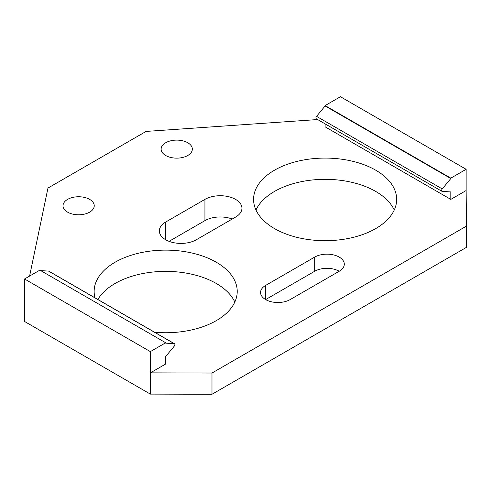 <?xml version="1.0" encoding="UTF-8"?>
<svg xmlns="http://www.w3.org/2000/svg" width="491" height="491" viewBox="0 0 491 491"><rect width="100%" height="100%" fill="white"/><g stroke="black" fill="none" stroke-linecap="round" stroke-linejoin="round"><path stroke-width="0.74" d="M450.812 178.54L442.25 188.931L316.548 116.361L325.11 105.964L450.812 178.54L450.812 178.147L325.11 105.577L340.441 96.727L466.143 169.297L450.812 178.147M325.11 105.964L325.11 105.577M211.983 394.273L211.983 373.037L466.45 226.118L466.45 247.36L211.983 394.273L150.356 394.101L150.356 372.859L165.688 364.009L165.688 356.534L174.25 346.143A1.737 1 120 0 0 174.526 343.743A1.737 1 120 0 0 174.25 343.663L48.548 271.087L40.735 270.627M211.983 373.037L150.356 372.859L150.356 351.617L165.688 342.767L39.881 270.13L24.55 278.98L150.356 351.617M325.11 123.861L325.11 126.819L450.812 199.389L466.143 190.539L466.45 226.118M24.55 278.98L24.55 321.464L150.356 394.101M234.821 302.057A71.539 41.305 0 0 0 168.002 271.394A71.539 41.305 0 0 0 97.887 299.492M394.248 210.013A71.539 41.305 0 0 0 325.11 179.325A71.539 41.305 0 0 0 255.977 210.013M232.212 219.041A21.678 12.514 0 0 0 204.931 220.631L169.064 241.339M29.595 276.071L47.965 188.065L146.072 131.422L317.634 119.546M67.586 212.143A15.608 9.01 0 0 0 84.599 214.094A15.608 9.01 0 0 0 94.235 205.766A15.608 9.01 0 0 0 78.628 196.756A15.608 9.01 0 0 0 63.014 205.766A15.608 9.01 0 0 0 67.586 212.143M154.597 332.241A71.539 41.305 0 0 0 237.227 291.433A71.539 41.305 0 0 0 165.688 250.128A71.539 41.305 0 0 0 94.143 291.433A71.539 41.305 0 0 0 95.009 297.834M165.694 155.5A15.608 9.01 0 0 0 182.707 157.451A15.608 9.01 0 0 0 192.343 149.123A15.608 9.01 0 0 0 176.735 140.113A15.608 9.01 0 0 0 161.128 149.123A15.608 9.01 0 0 0 165.694 155.5M235.588 217.09L196.345 239.749A21.678 12.514 0 0 1 172.722 242.462A21.678 12.514 0 0 1 159.336 230.899A21.678 12.514 0 0 1 165.688 222.049L204.931 199.389A21.678 12.514 0 0 1 228.554 196.676A21.678 12.514 0 0 1 241.94 208.239A21.678 12.514 0 0 1 235.588 217.09M339.213 271.253A17.345 10.01 0 0 0 344.295 264.176A17.345 10.01 0 0 0 333.592 254.921A17.345 10.01 0 0 0 314.688 257.094L265.631 285.418A17.345 10.01 0 0 0 260.555 292.495A17.345 10.01 0 0 0 271.259 301.744A17.345 10.01 0 0 0 290.163 299.578L339.213 271.253A17.345 10.01 0 0 0 314.688 271.253L265.631 299.578L265.631 285.418M274.524 228.597A71.539 41.305 0 0 0 352.489 237.552A71.539 41.305 0 0 0 396.654 199.389A71.539 41.305 0 0 0 325.11 158.084A71.539 41.305 0 0 0 253.571 199.389A71.539 41.305 0 0 0 274.524 228.597M466.143 190.539L466.143 169.297M174.25 343.663L165.688 343.154L165.688 342.767M450.812 199.389L450.812 191.92L442.25 191.41A1.737 1 120 0 1 441.974 191.33A1.737 1 120 0 1 442.25 188.931M174.526 343.743L48.824 271.167A1.737 1 120 0 0 48.548 271.087M316.548 116.361A1.737 1 120 0 0 316.272 118.761L441.974 191.33M165.688 239.749L165.688 222.049M204.931 220.631L204.931 199.389M314.688 257.094L314.688 271.253"/></g></svg>
